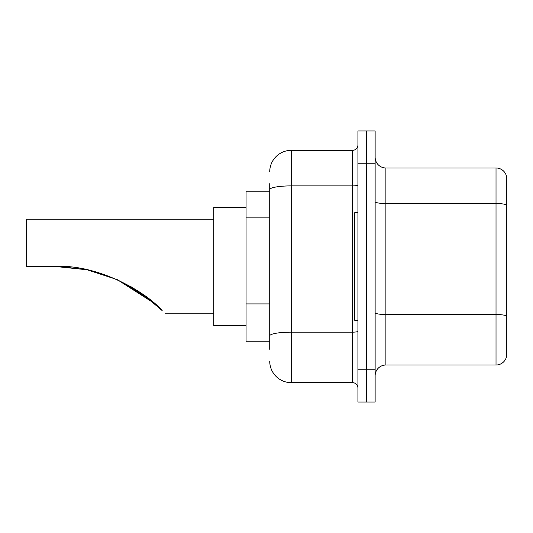<?xml version="1.0" encoding="UTF-8"?>
<svg xmlns="http://www.w3.org/2000/svg" width="533" height="533" viewBox="0 0 533 533"><rect width="100%" height="100%" fill="white"/><g stroke="black" fill="none" stroke-linecap="round" stroke-linejoin="round"><path stroke-width="0.8" d="M269.725 191.214L246.066 191.214L246.066 341.786L269.725 341.786M269.725 349.315L269.725 183.685M357.923 369.755L357.923 402.022L366.524 402.022L366.524 369.755L366.524 402.022L375.132 402.022L375.132 369.755L366.524 369.755L366.524 163.245L366.524 369.755L357.923 369.755L357.923 163.245L366.524 163.245L366.524 130.978L366.524 163.245L375.132 163.245L375.132 369.755M375.132 163.245L375.132 130.978L357.923 130.978L357.923 163.245M269.725 171.853A21.513 21.513 0 0 1 291.238 150.339L291.238 382.661L352.546 382.661L352.546 150.339A5.377 5.377 0 0 0 357.923 144.963M291.238 150.339L352.546 150.339M357.923 388.037A5.377 5.377 0 0 0 352.546 382.661M291.238 382.661A21.513 21.513 0 0 1 269.725 361.147M375.132 375.778A10.753 10.753 0 0 1 385.885 365.018L496.023 365.018L496.023 167.982L385.885 167.982A10.753 10.753 0 0 1 375.132 157.222A10.753 10.753 0 0 0 385.885 167.982L385.885 365.018M506.35 175.723A10.753 10.753 0 0 0 496.023 167.982A10.753 10.753 0 0 1 506.35 175.723L506.35 357.277A10.753 10.753 0 0 1 496.023 365.018M506.35 205.025L506.35 315.876A10.753 1.865 180 0 0 496.023 314.53L385.885 314.53A10.753 1.865 0 0 1 375.132 312.658M143.983 295.095L117.433 279.738L143.983 295.095M60.382 266.573L86.819 269.751L60.362 266.573M87.305 269.851L117.067 279.572L87.305 269.851M116.847 279.472L142.384 293.956L116.847 279.472L142.384 293.956L116.847 279.472L142.637 294.136L155.296 304.143M148.56 298.547L130.472 286.374L148.56 298.547L130.472 286.374L148.56 298.547L117.3 279.672M130.565 286.428L143.47 294.729M143.577 294.802L162.179 310.606C166.449 314.876 166.449 314.876 162.179 310.606C144.65 290.598 96.406 264.055 55.698 266.5L86.846 269.758L55.698 266.5L26.65 266.5L26.65 219.176L213.8 219.176M154.523 303.464L117.367 279.705M246.066 207.344L213.8 207.344L213.8 325.656L246.066 325.656M59.323 266.54L87.259 269.845M357.923 212.72L354.698 212.72L354.698 320.28L357.923 320.28M269.725 217.877L246.066 217.877M269.725 303.917L246.066 303.917M357.923 331.233A5.377 0.933 0 0 1 352.546 332.166L291.238 332.166A21.513 3.738 180 0 0 269.725 335.903M269.725 189.628A21.513 3.738 180 0 1 291.238 185.89L352.546 185.89A5.377 0.933 0 0 0 357.923 184.958M506.35 204.872A10.753 1.865 180 0 0 496.023 203.533L385.885 203.533A10.753 1.865 0 0 1 375.132 201.661M165.397 313.824L213.8 313.824"/></g></svg>
